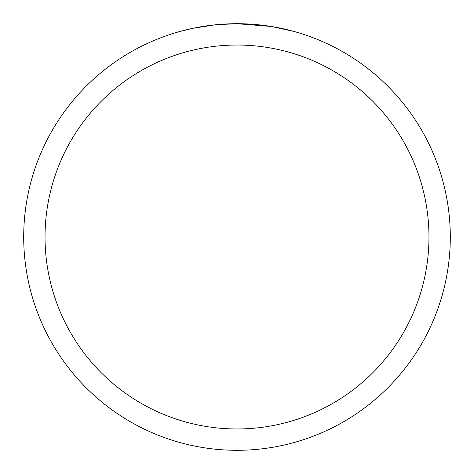 <?xml version="1.0" encoding="UTF-8"?>
<svg xmlns="http://www.w3.org/2000/svg" width="474" height="474" viewBox="0 0 474 474"><rect width="100%" height="100%" fill="white"/><g stroke="black" fill="none" stroke-linecap="round" stroke-linejoin="round"><path stroke-width="0.71" d="M240.845 23.736L243.494 23.801M260.617 25.009L261.447 25.104M271.104 26.443L237 23.7A213.3 213.3 0 0 1 450.3 237A213.3 213.3 0 0 1 237 450.3A213.3 213.3 0 0 1 23.7 237A213.3 213.3 0 0 1 237 23.7L216.251 24.713M272.011 26.591L294.046 31.468M237 45.03A191.97 191.97 0 0 1 428.97 237A191.97 191.97 0 0 1 237 428.97A191.97 191.97 0 0 1 45.03 237A191.97 191.97 0 0 1 237 45.03M215.35 24.802L192.841 28.322L179.96 31.468M222.922 24.168L225.962 23.984M196.74 27.533L206.279 25.922M208.092 25.667L213.01 25.051M218.289 24.524L221.346 24.275M222.122 24.221L223.307 24.138M225.12 24.032L228.35 23.878M233.119 23.736L237 23.7"/></g></svg>
